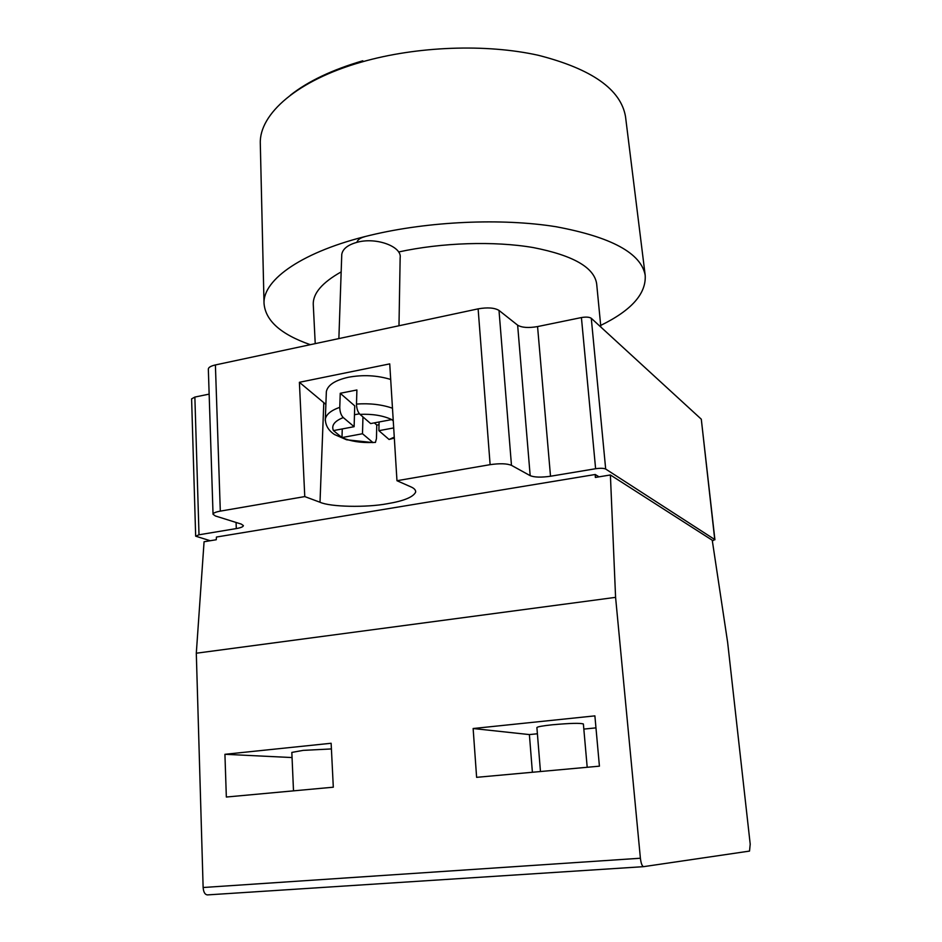<?xml version="1.0" encoding="UTF-8"?>
<svg xmlns="http://www.w3.org/2000/svg" width="942" height="942" viewBox="0 0 942 942"><rect width="100%" height="100%" fill="white"/><g stroke="black" fill="none" stroke-linecap="round" stroke-linejoin="round"><path stroke-width="1.41" d="M587.196 767.283L583.381 723.986C580.46 722.926 570.087 723.185 552.271 724.787C542.486 725.835 537.352 726.765 536.893 727.565L540.461 771.533M625.665 117.832L625.512 116.584C620.837 89.384 591.823 68.966 538.447 55.319C486.308 43.626 416.859 46.158 361.634 62.031C297.319 80.247 259.227 114.006 260.298 143.408L260.322 144.656M310.318 344.678C280.74 334.375 265.303 320.551 264.019 303.218C263.042 279.397 303.041 251.196 370.665 235.182C428.704 221.252 501.603 218.002 555.886 226.704C611.37 237.007 641.137 253.174 645.188 275.229C646.365 293.633 631.529 310.365 600.69 325.414M398.984 325.755L400.15 257.814C402.222 246.745 376.718 237.101 357.654 242.141C348.104 244.649 342.806 248.712 341.769 254.328L341.722 255.765M304.772 496.587L299.391 382.299L389.729 363.883L396.971 480.714L410.794 486.826C414.256 488.309 415.869 490.087 415.634 492.171C413.185 497.129 403.753 500.979 387.339 503.723C366.414 507.714 330.359 507.008 320.009 502.251L304.772 496.587L220.31 511.129C215.6 511.989 213.175 513.037 213.045 514.285L215.412 515.981L241.246 524.082L243.401 525.601C243.248 526.778 240.881 527.767 236.301 528.58L199.009 534.785L195.665 536.175L210.219 540.732M398.596 251.985C441.869 242.53 494.35 240.881 533.266 247.569C573.125 255.376 594.249 267.457 596.663 283.836L600.855 327.062M331.419 748.937L303.159 750.374L291.832 752.411L293.504 790.856M390.695 379.461C377.141 375.328 363.082 374.586 348.493 377.236C335.14 380.227 327.757 385.007 326.356 391.589L326.285 393.297M359.985 414.362L370.653 423.57L391.754 419.59C383.076 415.563 372.49 413.821 359.985 414.362C357.783 412.066 356.618 408.64 356.488 404.071L356.9 389.976L340.239 393.285L354.734 405.872L354.121 426.691L343.277 417.565C334.469 421.109 331.195 425.443 333.444 430.6L354.121 426.691M750.209 844.162L727.636 642.373L712.246 540.225L610.392 474.968L595.356 477.441L595.238 474.497L216.448 537.034L216.26 539.742L204.073 541.744L196.301 653.218L203.131 887.505L640.395 858.233C641.055 863.531 642.138 866.334 643.645 866.652L749.526 851.085L750.209 844.162M374.315 422.876L376.765 425.007L379.025 424.795M376.765 425.007L376.459 438.56L375.422 442.434L372.844 442.457L362.493 433.744L341.981 437.571C350.636 441.351 360.916 442.976 372.844 442.457M325.237 420.368L325.32 419.202C326.215 414.362 331.031 410.406 339.768 407.333L340.239 393.285M379.084 421.981L378.896 430.682L393.697 427.927M378.896 430.682L389.07 439.478L394.333 438.054M393.238 420.368L391.754 419.59L393.273 420.944M339.768 407.333C339.874 411.878 341.039 415.281 343.277 417.565M594.885 715.873L473.131 728.519L476.617 777.338L599.418 766.164L594.885 715.873M331.137 743.262L333.303 787.194L226.339 797.026L224.926 754.295L331.137 743.262M196.301 653.218L615.585 597.358L640.395 858.233M615.585 597.358L610.392 474.968M643.539 866.664L207.487 894.9C204.979 894.7 203.519 892.227 203.131 887.505M292.055 757.556L224.926 754.295M599.006 476.84L595.238 474.497M315.229 343.63L313.274 304.643C312.779 293.551 322.07 282.635 341.169 271.897M550.517 476.24C541.214 477.559 534.444 477.37 530.181 475.663L517.641 325.178C521.868 327.663 528.509 328.122 537.564 326.58L550.517 476.24L595.615 468.727L581.414 317.56L537.564 326.58M213.045 514.285L208.335 369.099C208.453 367.38 210.808 366.002 215.4 364.943L220.31 511.129M490.123 464.665L478.124 308.858C487.532 307.233 494.491 307.74 499.001 310.413L511.471 465.336C506.914 463.499 499.802 463.276 490.123 464.665L396.971 480.714M478.124 308.858L215.4 364.943M712.364 540.979L714.742 539.542L605.682 469.045C603.74 468.162 600.384 468.056 595.615 468.727M714.742 539.542L701.295 419.19L591.282 318.29L605.682 469.045M701.295 419.19L714.919 539.778M195.665 536.175L191.603 398.878L194.864 397.065L199.009 534.785M209.148 394.121L194.864 397.065M517.641 325.178L499.001 310.413M581.414 317.56C586.065 316.783 589.351 317.018 591.282 318.29M511.471 465.336L530.181 475.663M299.391 382.299L325.873 404.401M341.981 437.571L333.444 430.6L341.981 437.571L342.264 428.928M356.877 242.33C357.689 239.727 360.303 237.855 364.731 236.713M354.475 414.751L359.432 413.797M362.953 416.917L362.493 433.744M290.501 95.118C308.175 81.189 332.267 69.743 362.8 60.783M537.399 733.771L529.392 734.583L532.395 772.263M529.392 734.583L473.131 728.519M595.968 727.872L583.828 729.096M356.488 404.071C369.735 403.129 381.722 404.507 392.484 408.216M389.07 439.478L394.274 437.135M236.301 528.58L236.077 522.457M323.789 402.799L320.009 502.251M260.298 143.408L264.019 303.218M415.646 491.182L415.634 492.171M373.02 442.599L346.609 439.784L334.598 434.58C328.593 430.659 325.496 425.537 325.32 419.202L326.356 391.589M341.769 254.328L338.873 338.59M625.512 116.584L645.188 275.229"/></g></svg>
